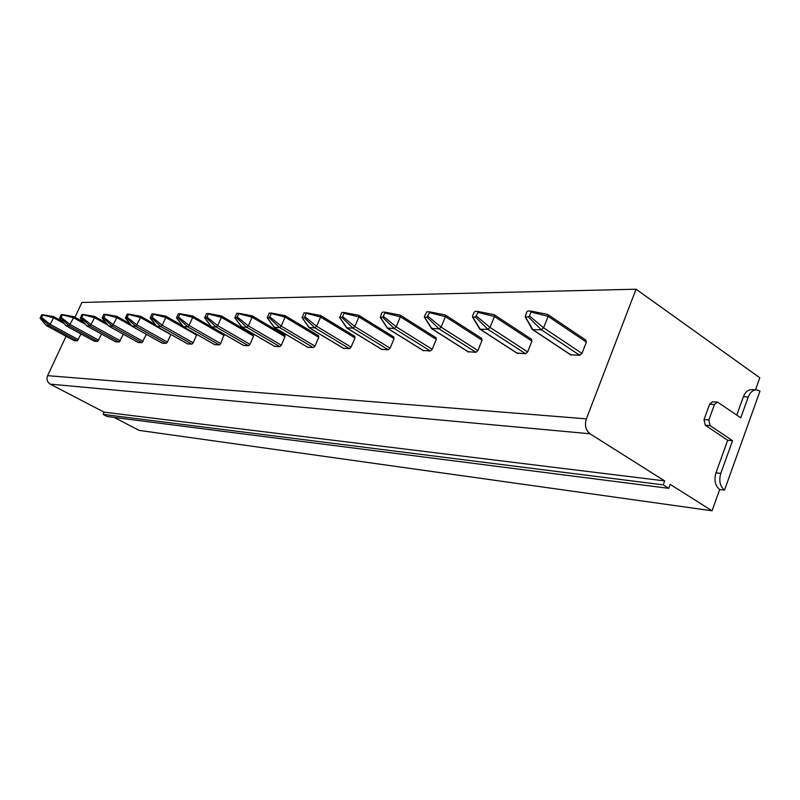 <?xml version="1.0" encoding="UTF-8"?>
<svg xmlns="http://www.w3.org/2000/svg" width="800" height="800" viewBox="0 0 800 800"><rect width="100%" height="100%" fill="white"/><g stroke="black" fill="none" stroke-linecap="round" stroke-linejoin="round"><path stroke-width="1.2" d="M720.79 473.4L732.55 440.7L710.11 425.59L708.85 419.93L714.46 404.51L717.46 402.09L740.78 417.81L748.28 396.97C750.22 392.16 753.07 389.79 756.84 389.88L760 391.08L724.52 490.13C719.98 486.33 718.74 480.76 720.79 473.4L715.95 472.86L727.69 440.28L732.55 440.7M724.52 490.13L719.68 489.53L712.05 510.79L670.21 484.39L668.76 488.34L663.23 484.86L664.68 480.91L589.95 433.76C585.66 430.29 584.47 425.32 586.38 418.85L636.05 289.21L759.8 377.77L755.48 389.81M114.18 417.41L139.12 430.39L712.05 510.79M81.03 333.98L77.32 340.81L74.17 340.64M42.71 315.28L41.62 317.6L40.1 318.18L41.74 314.71L53.64 317.82L49.43 325.68L46.32 325.44M53.7 316.67L42.75 314.71L53.75 316.68L53.64 317.82L64.13 323.55M41.62 317.6L50.48 324.53L78.37 339.68M41.09 318.18L49.43 325.68L77.32 340.81M40.1 318.18L46.51 325.66L74.32 340.72M101.59 334.12L97.66 341.4L94.33 341.22M62.33 315.15L60.67 318.13L59.61 318.13L61.29 314.57L73.53 317.76L69.21 325.85L65.92 325.58M62.38 314.57L73.63 316.59L73.53 317.76L85.36 324.27M61.21 317.53L70.3 324.66L98.76 340.23M60.67 318.13L69.21 325.85L97.66 341.4M59.61 318.13L66.12 325.82L94.49 341.31M123.35 334.24L119.18 342.02L115.65 341.82M83.09 315.01L81.38 318.08L80.26 318.08L81.98 314.41L94.58 317.7L90.14 326.02L86.65 325.72M83.14 314.41L94.66 316.49L94.58 317.7L107.87 325.08M81.95 317.46L91.28 324.8L120.32 340.82M81.38 318.08L90.14 326.02L119.18 342.02M80.26 318.08L86.87 325.99L115.83 341.92M146.4 334.34L141.98 342.67L138.23 342.46M105.11 314.87L103.94 317.39L102.16 318.03L103.91 314.25L116.89 317.63L112.33 326.2L108.62 325.87M105.15 314.25L116.96 316.39L116.89 317.63L131.79 325.97M103.94 317.39L113.51 324.94L143.17 341.44M103.35 318.02L112.33 326.2L141.98 342.67M102.16 318.03L108.87 326.17L138.42 342.57M170.88 334.43L167.41 342.1L166.17 343.37L162.18 343.14M128.49 314.71L126.67 317.97L125.41 317.97L127.21 314.07L140.59 317.56L135.9 326.4L131.95 326.03M140.57 316.27L128.48 314.06L140.64 316.28L140.59 317.56L170.79 334.63M127.29 317.31L137.13 325.1L167.41 342.1M126.67 317.97L135.9 326.4L166.17 343.37M125.41 317.97L132.22 326.37L162.4 343.26M196.85 334.45L193.19 342.8L191.9 344.11L187.64 343.86M153.36 314.55L152.14 317.23L150.15 317.91L151.99 313.89L165.8 317.49L162.26 325.27L160.97 326.61L156.75 326.2M153.39 313.89L165.83 316.17L165.8 317.49L196.64 335.1M152.14 317.23L162.26 325.27L193.19 342.8M151.49 317.9L160.97 326.61L191.9 344.11M150.15 317.91L157.05 326.57L187.88 344M192.83 316.18L224.17 334.23L220.65 343.55L219.3 344.9L214.75 344.63M179.89 314.37L177.96 317.84L176.52 317.84L178.4 313.69L192.67 317.41L189.05 325.45L187.7 326.83L183.25 326.61M179.9 313.69L192.68 316.05L192.67 317.41L224.18 335.59M178.63 317.14L189.05 325.45L220.65 343.55M177.96 317.84L187.7 326.83L219.3 344.9M176.52 317.84L183.52 326.79L215.01 344.78M221.53 316.07L253.54 334.72L253.58 336.12L249.96 344.35L248.54 345.75L243.67 345.45M208.22 314.18L206.94 317.05L204.7 317.77L206.63 313.48L221.38 317.32L217.67 325.64L216.26 327.06L211.48 326.82M208.23 313.48L221.37 315.92L221.38 317.32L253.58 336.12M206.94 317.05L217.67 325.64L249.96 344.35M206.23 317.77L216.26 327.06L248.54 345.75M204.7 317.77L211.78 327.03L243.97 345.61M252.26 315.95L284.95 335.23L285.02 336.69L281.32 345.2L279.83 346.65L274.6 346.32M238.57 313.98L237.25 316.95L234.87 317.7L236.84 313.25L252.11 317.23L248.32 325.84L246.83 327.32L241.7 327.04M238.56 313.25L252.08 315.78L252.11 317.23L285.02 336.69M237.25 316.95L248.32 325.84L281.32 345.2M236.51 317.69L246.83 327.32L279.83 346.65M234.87 317.7L242.04 327.28L274.93 346.51M318.47 335.76L318.74 337.29L314.95 346.12L313.38 347.62L307.76 347.25M271.15 313.76L269.8 316.84L269.02 317.61L267.25 317.62L269.27 313.01L285.1 317.13L281.21 326.06L279.65 327.59L274.12 327.28M271.12 313.01L285.04 315.63L285.1 317.13L318.74 337.29M269.8 316.84L281.21 326.06L314.95 346.12M269.02 317.61L279.65 327.59L313.38 347.62M267.25 317.62L274.5 327.55L308.12 347.46M354.66 336.35L354.98 337.94L351.1 347.1L349.45 348.66L343.38 348.25M306.21 313.52L304.82 316.72L304 317.52L302.1 317.53L304.17 312.74L320.6 317.03L316.62 326.29L314.97 327.88L308.99 327.52M306.17 312.75L320.5 315.47L320.6 317.03L354.98 337.94M304.82 316.72L316.62 326.29L351.1 347.1M304 317.52L314.97 327.88L349.45 348.66M302.1 317.53L309.42 327.84L343.79 348.49M393.67 336.99L394.05 338.65L390.08 348.16L388.33 349.78L381.76 349.32M344.05 313.27L342.63 316.6L341.76 317.43L339.7 317.43L341.83 312.46L343.92 312.45L344.05 313.27L358.91 316.91L354.82 326.54L353.08 328.2L346.59 327.79M343.99 312.47L358.77 315.3L358.91 316.91L394.05 338.65M342.63 316.6L354.82 326.54L390.08 348.16M341.76 317.43L353.08 328.2L388.33 349.78M339.7 317.43L347.08 328.15L382.22 349.6M435.83 337.68L436.28 339.41L432.21 349.31L430.36 350.99L423.22 350.47M385.01 313L382.63 317.33L380.4 317.33L381.66 313.02L382.58 312.16L384.85 312.14L385.01 313L400.37 316.79L396.18 326.82L394.33 328.54L387.28 328.06M384.94 312.16L400.19 315.11L400.37 316.79L436.28 339.41M383.55 316.46L396.18 326.82L432.21 349.31M382.63 317.33L394.33 328.54L430.36 350.99M380.4 317.33L387.83 328.49L423.74 350.8M481.55 338.43L482.08 340.23L477.91 350.55L475.94 352.3L468.16 351.72M429.5 312.7L427.03 317.22L424.6 317.22L424.37 316.32L426.84 311.82L429.31 311.81L429.5 312.7L445.39 316.66L441.09 327.12L439.12 328.91L431.43 328.35M429.41 311.83L445.16 314.91L445.39 316.66L482.08 340.23M428.01 316.31L441.09 327.12L477.91 350.55M427.03 317.22L439.12 328.91L475.94 352.3M424.6 317.22L432.06 328.85L468.76 352.09M531.29 339.25L531.92 341.13L527.65 351.91L525.55 353.73L517.04 353.06M478 312.38L475.42 317.1L472.77 317.1L472.49 316.16L474.02 312.4L475.07 311.46L477.77 311.44L478 312.38L494.45 316.51L490.04 327.44L487.94 329.32L480.23 329.25L479.51 328.66M477.88 311.47L494.16 314.69L494.45 316.51L531.92 341.13M476.47 316.15L490.04 327.44L527.65 351.91M475.42 317.1L487.94 329.32L525.55 353.73M472.77 317.1L480.23 329.25L517.72 353.51M530.73 311.04L531.07 312.02L529.49 315.97L528.37 316.96L525.2 316.88L526.71 312.05L527.82 311.06L530.73 311.04M531.07 312.02L548.12 316.35L543.6 327.8L541.35 329.76L532.9 329.69L532.07 328.98M530.92 311.08L547.76 314.45L548.12 316.35L586.36 342.11L581.98 353.39L579.74 355.29L570.56 354.8M529.49 315.97L543.6 327.8L581.98 353.39M528.37 316.96L541.35 329.76L579.74 355.29M525.47 316.97L532.9 329.69L571.17 355.05M585.62 340.14L586.36 342.11M66.06 336.27L47.61 375.67C46.31 379.29 47.19 382.11 50.23 384.13L104.09 412.16L103.07 414.4L107.12 416.51L668.76 488.34M636.05 289.21L81.9 302.45L74.94 317.31M719.68 489.53C715.15 485.75 713.91 480.19 715.95 472.86M727.69 440.28L705.28 425.22L704.02 419.57L709.63 404.21L712.62 401.8L717.28 402.08M736.78 415.06L743.4 396.7C745.34 391.9 748.19 389.55 751.95 389.63L756.34 389.85M103.07 414.4L663.23 484.86M104.09 412.16L664.68 480.91M53.83 316.75L62.31 321.38M73.71 316.66L83.54 322.08M94.76 316.58L106.05 322.85M117.07 316.48L129.98 323.72M140.76 316.39L155.45 324.7M165.96 316.29L182.62 325.81M705.28 425.22L710.11 425.59M704.02 419.57L708.85 419.93M709.63 404.21L714.46 404.51M743.4 396.7L748.28 396.97M50.23 384.13L589.95 433.76M47.61 375.67L586.38 418.85M74.25 340.71L46.45 325.64M40.04 318.16L46.41 325.62M62.27 321.34L53.75 316.68M94.42 341.29L66.05 325.81M62.36 314.56L73.58 316.58M59.55 318.11L66.01 325.78M83.49 322.02L73.63 316.59M115.75 341.91L86.8 325.98M83.11 314.4L94.61 316.48M80.2 318.06L86.75 325.95M106.01 322.8L94.66 316.49M138.34 342.55L108.78 326.16M105.12 314.24L116.9 316.38M102.09 318L108.73 326.13M129.93 323.66L117.01 316.42M162.3 343.24L132.12 326.35M125.34 317.94L132.07 326.31M155.4 324.63L140.69 316.31M187.77 343.98L156.95 326.55M153.35 313.88L165.76 316.15M150.07 317.88L156.89 326.52M182.56 325.73L165.89 316.2M214.9 344.76L183.41 326.77M179.86 313.68L192.6 316.03M176.43 317.81L183.34 326.73M224.17 334.23L192.75 316.09M243.84 345.59L211.66 327M208.18 313.47L221.28 315.9M204.6 317.74L211.58 326.96M253.54 334.72L221.45 315.96M274.79 346.48L241.9 327.25M238.51 313.24L251.98 315.76M234.76 317.66L241.81 327.2M284.95 335.23L252.17 315.83M307.96 347.43L274.35 327.52M271.07 312.99L284.93 315.6M267.13 317.57L274.25 327.46M318.64 335.79L285.14 315.69M343.61 348.46L309.25 327.81M306.1 312.73L320.38 315.44M301.96 317.48L309.14 327.74M354.85 336.39L320.63 315.54M382.02 349.56L346.89 328.11M343.92 312.45L358.64 315.27M339.54 317.38L346.77 328.04M393.88 337.03L358.92 315.39M423.52 350.75L387.61 328.45M384.85 312.14L400.03 315.08M380.23 317.28L387.47 328.36M436.06 337.73L400.36 315.22M468.51 352.04L431.81 328.81M429.37 311.82L444.98 314.87M424.4 317.16L431.65 328.71M481.81 338.48L445.36 315.04M517.44 353.45L479.95 329.2M477.84 311.46L493.96 314.64M472.54 317.02L479.76 329.09M531.59 339.31L494.4 314.85M530.87 311.06L547.53 314.4M525.2 316.88L532.36 329.5M570.84 354.98L532.58 329.63M585.96 340.21L548.05 314.65"/></g></svg>
